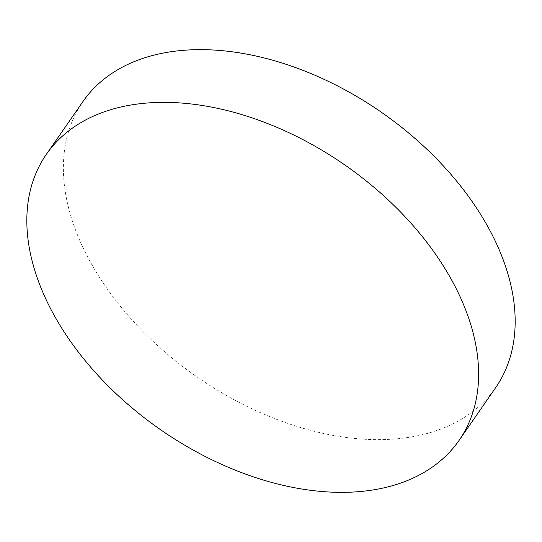 <?xml version="1.0" encoding="UTF-8"?>
<svg xmlns="http://www.w3.org/2000/svg" width="542" height="542" viewBox="0 0 542 542"><rect width="100%" height="100%" fill="white"/><g stroke="black" fill="none" stroke-linecap="round" stroke-linejoin="round"><path stroke-width="0.41" stroke-dasharray="2.71 2.03" d="M82.933 101.584A251.088 161.279 -145.3 0 0 92.56 265.905A251.088 161.279 -145.3 0 0 299.983 427.353A251.088 161.279 -145.3 0 0 495.618 387.699"/><path stroke-width="0.81" d="M459.067 440.416L495.618 387.699A251.088 161.279 -145.3 0 0 485.984 223.379A251.088 161.279 -145.3 0 0 278.561 61.93A251.088 161.279 -145.3 0 0 82.933 101.584L46.382 154.301A251.088 161.279 -145.3 0 0 56.016 318.621A251.088 161.279 -145.3 0 0 263.439 480.07A251.088 161.279 -145.3 0 0 459.067 440.416A251.088 161.279 -145.3 0 0 449.44 276.095A251.088 161.279 -145.3 0 0 242.017 114.647A251.088 161.279 -145.3 0 0 46.382 154.301"/></g></svg>
